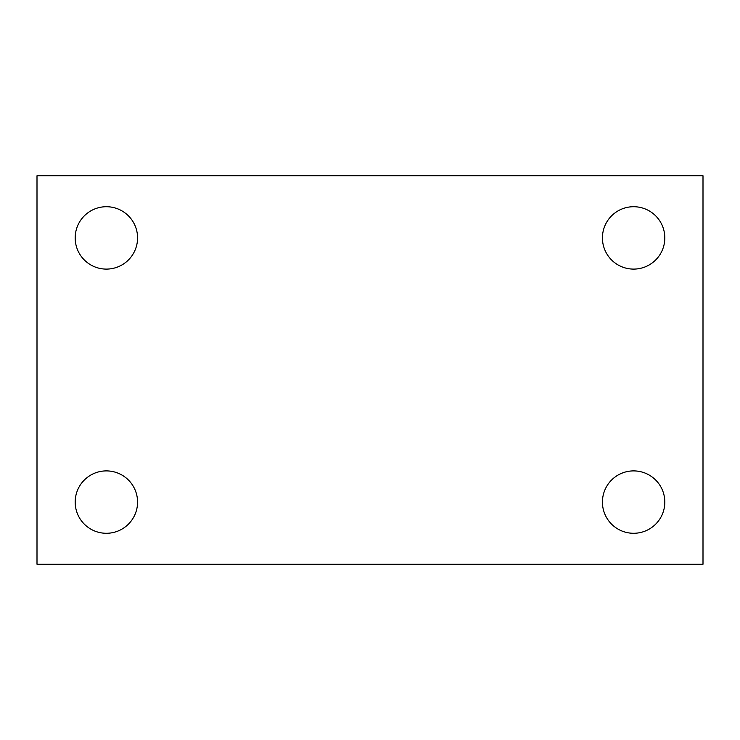 <?xml version="1.0" encoding="UTF-8"?>
<svg xmlns="http://www.w3.org/2000/svg" width="740" height="740" viewBox="0 0 740 740"><rect width="100%" height="100%" fill="white"/><g stroke="black" fill="none" stroke-linecap="round" stroke-linejoin="round"><path stroke-width="1.11" d="M37 175.75L703 175.75L703 564.25L37 564.25L37 175.75M106.375 470.899A31.191 31.191 0 0 1 137.566 502.09A31.191 31.191 0 0 1 106.375 533.281A31.191 31.191 0 0 1 75.184 502.09A31.191 31.191 0 0 1 106.375 470.899M633.625 470.899A31.191 31.191 0 0 1 664.816 502.09A31.191 31.191 0 0 1 633.625 533.281A31.191 31.191 0 0 1 602.434 502.09A31.191 31.191 0 0 1 633.625 470.899M633.625 206.719A31.191 31.191 0 0 1 664.816 237.91A31.191 31.191 0 0 1 633.625 269.101A31.191 31.191 0 0 1 602.434 237.91A31.191 31.191 0 0 1 633.625 206.719M106.375 206.719A31.191 31.191 0 0 1 137.566 237.91A31.191 31.191 0 0 1 106.375 269.101A31.191 31.191 0 0 1 75.184 237.91A31.191 31.191 0 0 1 106.375 206.719"/></g></svg>
